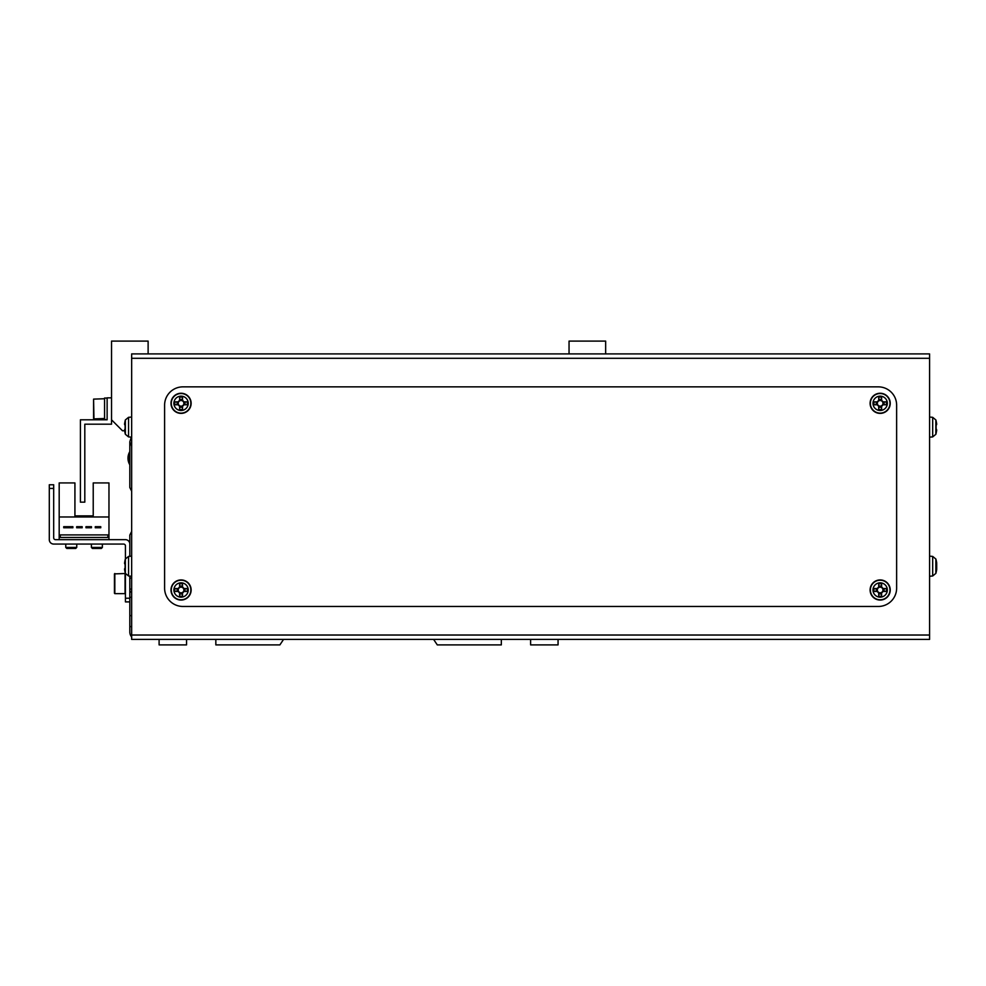 <?xml version="1.0" encoding="UTF-8"?>
<svg xmlns="http://www.w3.org/2000/svg" width="986" height="986" viewBox="0 0 986 986"><rect width="100%" height="100%" fill="white"/><g stroke="black" fill="none" stroke-linecap="round" stroke-linejoin="round"><path stroke-width="1.48" d="M131.656 597.319L129.819 597.319L129.819 615.621L131.656 615.621M129.819 597.319L129.819 592.746L131.656 590.91M129.819 544.05L129.819 535.09L131.656 531.429L129.819 535.09L129.819 556.301M131.656 626.603L129.819 626.603L129.819 632.088A7.321 7.321 0 0 0 131.656 636.931A7.321 7.321 0 0 1 129.819 632.088L129.819 601.891L125.432 601.891L125.432 598.231L129.819 598.231M159.103 639.409L159.103 644.893L186.551 644.893L186.551 639.409M215.835 639.409L215.835 644.893L279.888 644.893L283.549 639.409M433.618 639.409L437.279 644.893L501.332 644.893L501.332 639.409M530.616 639.409L530.616 644.893L558.064 644.893L558.064 639.409M131.656 442.406A7.321 7.321 0 0 0 129.819 447.25L129.819 487.515L131.656 491.164L129.819 487.515L129.819 441.753L131.311 437.155M605.65 353.912L605.65 341.107L569.045 341.107L569.045 353.912M148.122 353.912L148.122 341.107L111.529 341.107L111.529 419.802L122.498 430.771L124.643 430.771M287.209 353.912L429.958 353.912M929.576 635.021L929.576 639.409L131.656 639.409L131.656 635.021L929.576 635.021L929.576 358.3L131.656 358.3L131.656 635.021M131.656 358.3L131.656 353.912L929.576 353.912L929.576 358.3M164.6 588.161A18.303 18.303 0 0 0 182.903 606.464L878.329 606.464A18.303 18.303 0 0 0 896.631 588.161L896.631 405.16A18.303 18.303 0 0 0 878.329 386.857L182.903 386.857A18.303 18.303 0 0 0 164.6 405.16L164.6 588.161M929.576 576.268L932.682 575.997L932.682 556.412L935.874 559.037L935.874 573.371A25.624 25.624 0 0 0 936.614 569.994A25.574 23.639 0 0 1 936.096 572.472M936.651 563.782L936.7 563.043A25.574 23.639 180 0 0 936.614 562.402A25.574 23.639 180 0 0 936.096 559.925A25.02 8.554 151.7 0 1 936.096 561.034A25.574 23.639 0 0 1 936.7 564.152L936.7 565.939A25.574 9.774 180 0 1 936.096 567.233A25.02 20.694 52.6 0 1 936.133 568.577A25.02 20.694 52.6 0 1 936.096 569.908A25.574 9.774 0 0 0 936.7 568.626L936.7 569.366A25.574 23.639 0 0 1 936.614 569.994M936.651 568.626A25.574 23.639 180 0 0 936.7 568.256L936.7 566.469A25.574 9.774 0 0 0 936.614 566.198M936.096 420.936L936.133 420.911A25.624 25.624 0 0 0 935.874 419.95L935.874 434.284A25.624 25.624 0 0 0 936.133 433.322L936.096 433.31A25.574 25.574 -0 0 0 936.7 429.945L936.7 429.933A25.574 25.574 180 0 1 936.096 433.298L936.133 433.322M936.133 420.911L936.096 420.923A25.574 25.574 180 0 1 936.7 424.288L936.096 425.632A25.02 22.382 90.7 0 1 936.133 427.074A25.02 22.382 90.7 0 1 936.096 428.528A25.02 22.382 89.3 0 0 936.133 427.16A25.02 22.382 89.3 0 0 936.133 427.111M936.096 428.528L936.7 429.933M125.358 559.037L128.55 556.412L128.55 575.997L125.358 573.371L125.358 559.037A25.624 25.624 0 0 0 125.099 559.999L125.099 559.999M125.358 573.371A25.624 25.624 0 0 1 125.099 572.41L125.099 572.41M125.136 564.756A25.02 22.382 -90 0 0 125.136 567.653A25.02 22.382 -90 0 1 125.136 564.756L124.532 563.376A25.574 25.574 0 0 1 125.136 560.011M125.136 572.398A25.574 25.574 0 0 1 124.532 569.033L125.136 567.653M125.358 419.95L128.55 417.325L128.55 436.909L125.358 434.284L125.358 419.95A25.624 25.624 0 0 0 125.099 420.911L125.099 420.911M125.358 434.284A25.624 25.624 0 0 1 125.099 433.322L125.099 433.322M125.136 425.669A25.02 22.382 -90 0 0 125.136 428.565A25.02 22.382 -90 0 1 125.136 425.669L124.532 424.288A25.574 25.574 0 0 1 125.136 420.923M125.136 433.31A25.574 25.574 0 0 1 124.532 429.945L125.136 428.565M179.612 587.175L179.612 587.57A2.822 2.822 0 0 0 179.612 592.413A2.822 2.822 0 0 0 183.495 588.543A2.822 2.822 0 0 0 182.521 587.57L182.521 583.811A25.02 11.166 180 0 0 181.067 583.786A25.02 11.166 180 0 0 179.612 583.811L179.612 587.175A3.18 3.18 0 0 0 178.244 588.543L174.879 588.543A25.02 11.166 90 0 0 174.879 591.44L178.244 591.44A3.18 3.18 0 0 0 179.612 592.82L179.612 596.185A25.02 11.166 0 0 0 181.067 596.197A25.02 11.166 0 0 0 182.521 596.185L182.521 592.82A3.18 3.18 0 0 0 183.889 591.44L187.254 591.44A25.02 11.166 -90 0 0 187.254 588.543L183.889 588.543A3.18 3.18 0 0 0 182.521 587.175M181.067 582.825A7.173 7.173 0 0 0 173.893 589.998A7.173 7.173 0 0 0 181.067 597.171A7.173 7.173 0 0 0 188.24 589.998A7.173 7.173 0 0 0 181.067 582.825M191.136 589.998A10.07 10.07 0 0 0 181.067 579.928A10.07 10.07 0 0 0 170.997 589.998A10.07 10.07 0 0 0 181.067 600.055A10.07 10.07 0 0 0 191.136 589.998M182.521 593.979L179.612 593.979M185.048 588.543L185.048 591.44M182.521 587.57A2.822 2.822 0 0 0 179.612 587.57M179.612 586.017L182.521 586.017M177.086 591.44L177.086 588.543M878.711 587.175L878.711 587.57A2.822 2.822 0 0 0 878.711 592.413A2.822 2.822 0 0 0 882.581 588.543A2.822 2.822 0 0 0 881.62 587.57L881.62 583.811A25.02 11.166 180 0 0 880.165 583.786A25.02 11.166 180 0 0 878.711 583.811L878.711 587.175A3.18 3.18 0 0 0 877.343 588.543L873.978 588.543A25.02 11.166 90 0 0 873.978 591.44L877.343 591.44A3.18 3.18 0 0 0 878.711 592.82L878.711 596.185A25.02 11.166 0 0 0 880.165 596.197A25.02 11.166 0 0 0 881.62 596.185L881.62 592.82A3.18 3.18 0 0 0 882.988 591.44L886.352 591.44A25.02 11.166 -90 0 0 886.352 588.543L882.988 588.543A3.18 3.18 0 0 0 881.62 587.175M880.165 582.825A7.173 7.173 0 0 0 872.992 589.998A7.173 7.173 0 0 0 880.165 597.171A7.173 7.173 0 0 0 887.338 589.998A7.173 7.173 0 0 0 880.165 582.825M890.235 589.998A10.07 10.07 0 0 0 880.165 579.928A10.07 10.07 0 0 0 870.096 589.998A10.07 10.07 0 0 0 880.165 600.055A10.07 10.07 0 0 0 890.235 589.998M881.62 593.979L878.711 593.979M884.146 588.543L884.146 591.44M881.62 587.57A2.822 2.822 0 0 0 878.711 587.57M878.711 586.017L881.62 586.017M876.184 591.44L876.184 588.543M179.612 400.501L179.612 400.908A2.822 2.822 0 0 0 179.612 405.751A2.822 2.822 0 0 0 183.495 401.881A2.822 2.822 0 0 0 182.521 400.908L182.521 397.136A25.02 11.166 180 0 0 181.067 397.111A25.02 11.166 180 0 0 179.612 397.136L179.612 400.501A3.18 3.18 0 0 0 178.244 401.881L174.879 401.881A25.02 11.166 90 0 0 174.879 404.778L178.244 404.778A3.18 3.18 0 0 0 179.612 406.146L179.612 409.51A25.02 11.166 0 0 0 181.067 409.535A25.02 11.166 0 0 0 182.521 409.51L182.521 406.146A3.18 3.18 0 0 0 183.889 404.778L187.254 404.778A25.02 11.166 -90 0 0 187.254 401.881L183.889 401.881A3.18 3.18 0 0 0 182.521 400.501M181.067 396.15A7.173 7.173 0 0 0 173.893 403.323A7.173 7.173 0 0 0 181.067 410.496A7.173 7.173 0 0 0 188.24 403.323A7.173 7.173 0 0 0 181.067 396.15M191.136 403.323A10.07 10.07 0 0 0 181.067 393.254A10.07 10.07 0 0 0 170.997 403.323A10.07 10.07 0 0 0 181.067 413.393A10.07 10.07 0 0 0 191.136 403.323M182.521 407.304L179.612 407.304M185.048 401.881L185.048 404.778M182.521 400.908A2.822 2.822 0 0 0 179.612 400.908M179.612 399.342L182.521 399.342M177.086 404.778L177.086 401.881M878.711 400.501L878.711 400.908A2.822 2.822 0 0 0 878.711 405.751A2.822 2.822 0 0 0 882.581 401.881A2.822 2.822 0 0 0 881.62 400.908L881.62 397.136A25.02 11.166 180 0 0 880.165 397.111A25.02 11.166 180 0 0 878.711 397.136L878.711 400.501A3.18 3.18 0 0 0 877.343 401.881L873.978 401.881A25.02 11.166 90 0 0 873.978 404.778L877.343 404.778A3.18 3.18 0 0 0 878.711 406.146L878.711 409.51A25.02 11.166 0 0 0 880.165 409.535A25.02 11.166 0 0 0 881.62 409.51L881.62 406.146A3.18 3.18 0 0 0 882.988 404.778L886.352 404.778A25.02 11.166 -90 0 0 886.352 401.881L882.988 401.881A3.18 3.18 0 0 0 881.62 400.501M880.165 396.15A7.173 7.173 0 0 0 872.992 403.323A7.173 7.173 0 0 0 880.165 410.496A7.173 7.173 0 0 0 887.338 403.323A7.173 7.173 0 0 0 880.165 396.15M890.235 403.323A10.07 10.07 0 0 0 880.165 393.254A10.07 10.07 0 0 0 870.096 403.323A10.07 10.07 0 0 0 880.165 413.393A10.07 10.07 0 0 0 890.235 403.323M881.62 407.304L878.711 407.304M884.146 401.881L884.146 404.778M881.62 400.908A2.822 2.822 0 0 0 878.711 400.908M878.711 399.342L881.62 399.342M876.184 404.778L876.184 401.881M129.819 592.746L129.819 576.107M129.819 544.062A4.388 4.388 0 0 0 125.432 539.662L55.524 539.662A1.824 1.824 0 0 1 53.688 537.838L53.688 488.427L49.3 488.427L49.3 539.662A4.388 4.388 0 0 0 53.688 544.062L123.607 544.062A1.824 1.824 0 0 1 125.432 545.887L125.432 558.803M49.3 488.427L49.3 539.662L49.3 484.767L53.688 484.767L53.688 488.427M125.432 573.605L125.432 598.231M108.965 539.662L108.965 482.93L93.226 482.93L93.226 515.875L74.924 515.875L93.226 515.875L74.924 515.875L74.924 482.93L59.185 482.93L59.185 539.662M108.965 516.972L59.185 516.972M72.878 526.672L63.72 526.672L63.72 527.769L72.878 527.769L72.878 526.672M91.464 526.672L85.979 526.672L85.979 527.769L91.464 527.769L91.464 526.672M107.868 534.905L60.282 534.905L60.282 537.469L107.868 537.469L107.868 534.905M100.757 526.672L95.272 526.672L95.272 527.769L100.757 527.769L100.757 526.672M76.674 527.769L82.171 527.769L82.171 526.672L76.674 526.672L76.674 527.769M114.82 573.519L114.82 593.658L125.062 593.658L125.062 573.519L114.45 573.889L114.45 593.289L114.45 580.951M102.371 547.427L101.348 548.45L92.413 548.45L91.39 547.427L102.371 547.427L102.371 544.062M76.748 547.427L75.725 548.45L66.802 548.45L65.766 547.427L76.748 547.427L76.748 544.062M55.524 539.662A1.824 1.824 0 0 1 53.688 537.838A1.824 1.824 0 0 0 55.524 539.662M123.607 544.062A1.824 1.824 0 0 1 125.432 545.887A1.824 1.824 0 0 0 123.607 544.062M114.45 588.876L114.82 593.658M111.529 397.839L107.129 397.839L107.129 419.802L80.408 419.802L80.408 502.145L84.808 502.145L84.808 424.19L111.529 424.19L111.529 419.802M104.208 398.751L93.584 399.12L93.584 418.52L93.584 399.12L93.953 418.877L104.565 418.52L104.565 399.12M107.129 419.617L104.565 419.617L104.565 398.024L107.129 398.134M104.565 398.122L107.129 398.024M127.995 458.231A12.806 12.806 0 0 0 129.819 464.825A12.806 12.806 0 0 1 129.819 451.625M929.576 417.053L932.682 417.325L932.682 436.909L935.874 434.284M190.865 589.998A9.798 9.798 0 0 0 181.067 580.199A9.798 9.798 0 0 0 171.268 589.998A9.798 9.798 0 0 0 181.067 599.784A9.798 9.798 0 0 0 190.865 589.998M889.964 589.998A9.798 9.798 0 0 0 880.165 580.199A9.798 9.798 0 0 0 870.367 589.998A9.798 9.798 0 0 0 880.165 599.784A9.798 9.798 0 0 0 889.964 589.998M190.865 403.323A9.798 9.798 0 0 0 181.067 393.525A9.798 9.798 0 0 0 171.268 403.323A9.798 9.798 0 0 0 181.067 413.122A9.798 9.798 0 0 0 190.865 403.323M889.964 403.323A9.798 9.798 0 0 0 880.165 393.525A9.798 9.798 0 0 0 870.367 403.323A9.798 9.798 0 0 0 880.165 413.122A9.798 9.798 0 0 0 889.964 403.323M129.819 453.19A12.079 12.079 0 0 0 129.819 463.26M932.682 556.412L929.576 556.141M936.614 562.402A25.624 25.624 0 0 0 935.874 559.037M932.682 575.997L935.874 573.371M932.682 436.909L929.576 437.18M932.682 417.325L935.874 419.95M128.55 556.412L131.656 556.141M128.55 575.997L131.656 576.268M128.55 417.325L131.656 417.053M128.55 436.909L131.656 437.18M131.656 578.104L129.819 578.104M131.656 589.086L129.819 589.086M91.39 547.427L91.39 544.062M65.766 547.427L65.766 544.062"/></g></svg>

